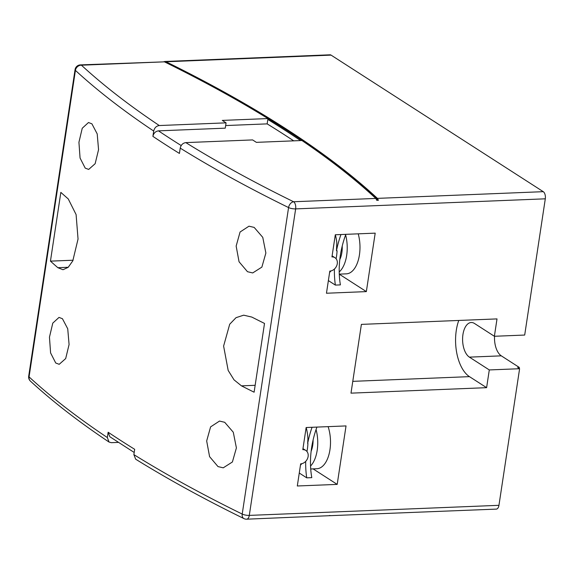 <?xml version="1.0" encoding="UTF-8"?>
<svg xmlns="http://www.w3.org/2000/svg" width="574" height="574" viewBox="0 0 574 574"><rect width="100%" height="100%" fill="white"/><g stroke="black" fill="none" stroke-linecap="round" stroke-linejoin="round"><path stroke-width="0.86" d="M225.654 125.555L267.154 123.876L267.958 118.567A1241.548 365.143 8.6 0 0 164.437 61.841L80.389 64.891A5.625 5.625 0 0 0 75.05 69.669A5.625 1.657 8.6 0 0 75.416 70.394L29.066 376.896A1249.046 367.346 8.6 0 0 107.345 437.553L109.038 442.052L111.327 442.676L118.402 442.389M300.575 140.573A1241.548 365.143 8.6 0 0 283.771 129.487A1241.548 365.143 8.6 0 0 267.828 119.449M267.154 123.876A1241.548 365.143 -171.4 0 1 283.104 133.921A1241.548 365.143 -171.4 0 1 293.709 140.845M163.942 61.655L166.051 61.777A1243.428 365.688 -171.4 0 1 285.5 128.54A1243.428 365.688 -171.4 0 1 377.419 198.367L378.395 200.283L376.774 200.348L375.798 198.432A1241.548 365.143 8.6 0 0 301.931 140.515L256.377 142.352L252.589 139.92L185.818 142.61C182.862 143.048 180.997 144.885 180.222 148.121L179.418 153.437A1249.046 367.346 -171.4 0 1 165.922 144.913A1249.046 367.346 -171.4 0 1 152.899 136.368L153.703 131.051C154.478 127.808 156.343 125.971 159.292 125.541L226.063 122.85L222.274 120.411L267.958 118.567M229.184 95.801A1243.428 365.688 -171.4 0 1 285.371 129.423A1243.428 365.688 -171.4 0 1 378.395 200.283M339.794 259.57A18.698 9.801 -92.3 0 0 342.219 246.059M329.612 272.413A28.671 15.024 -92.3 0 0 330.918 270.942M336.091 258.731A28.671 15.024 -92.3 0 0 337.067 250.73L336.472 250.752L336.802 242.666A28.671 15.024 -92.3 0 0 335.331 234.766M337.268 263.746A7.498 5.991 -57.2 0 1 329.813 271.086L326.463 293.235L366.348 291.606L375.195 233.144L335.302 234.766L331.951 256.915A7.498 5.991 -57.2 0 1 334.943 257.697A7.498 5.991 -57.2 0 1 337.268 263.746M308.116 456.495A7.498 5.991 -57.2 0 1 300.661 463.842L297.31 485.984L337.196 484.391L346.036 425.922L306.15 427.522L302.807 449.664A7.498 5.991 -57.2 0 1 305.791 450.446A7.498 5.991 -57.2 0 1 308.116 456.495M254.174 227.412L262.763 237.349L265.877 253.026L261.873 267.111L252.711 272.937L247.48 271.71L239.049 261.758L236.151 246.074L240.068 232.011L248.987 226.185L254.174 227.412M224.707 422.299L233.288 432.236L236.402 447.914L232.398 461.991L223.243 467.824L218.005 466.59L209.582 456.646L206.676 440.961L210.593 426.891L219.512 421.065L224.707 422.299M91.905 123.826L97.207 133.907L98.556 149.656L95.155 163.698L88.676 169.423L85.21 168.117L80.066 158.037L78.932 142.28L82.247 128.239L88.489 122.52L91.905 123.826M251.85 317.085L243.67 315.176L236.043 317.666L229.708 324.224L223.609 346.072L228.172 370.431L234.027 379.844L241.453 385.85A1249.046 367.346 8.6 0 0 254.11 392.2L264.514 323.435A1249.046 367.346 -171.4 0 1 251.85 317.085M107.345 437.553L108.149 432.236A1249.046 367.346 8.6 0 0 121.179 440.782A1249.046 367.346 8.6 0 0 134.675 449.306L133.871 454.622A1249.046 367.346 8.6 0 0 242.214 514.067L288.571 207.566A1249.046 367.346 -171.4 0 1 180.222 148.121M62.437 318.714L67.732 328.794L69.081 344.536L65.68 358.578L59.201 364.311L55.735 363.005L50.591 352.924L49.457 337.168L52.779 323.126L59.014 317.408L62.437 318.714M329.074 515.71L246.677 519.19A5.625 2.949 -92.3 0 0 249.295 515.395L498.95 505.321A5.625 2.949 87.7 0 1 496.331 509.109L329.074 515.71M164.738 61.483L330.043 54.81A5.625 2.949 87.7 0 1 331.069 55.118L543.262 191.673A5.625 2.949 87.7 0 1 545.3 198.819L524.693 335.051L494.379 336.278L474.49 323.471A17.808 9.335 -92.3 0 0 471.225 322.509A17.808 9.335 -92.3 0 0 462.637 337.555A17.808 9.335 -92.3 0 0 469.396 357.136L489.292 369.936L519.606 368.716L498.95 505.321M489.292 369.936L486.609 387.672L350.994 393.147L361.39 324.382L497.012 318.907L494.379 336.278M519.606 368.716L517.712 367.496L519.305 367.432L501.31 355.844A17.808 9.335 87.7 0 1 494.544 336.271M519.305 367.432L519.154 368.422M329.454 515.502L330.696 515.646M334.42 269.041A100.034 79.965 122.8 0 0 335.367 285.091L328.371 280.593M305.705 461.36A100.02 79.951 122.8 0 0 306.731 477.841L299.269 473.033M339.277 274.185L366.348 291.606M345.835 234.343A93.734 74.929 -57.2 0 0 340.396 284.891L335.367 285.091M313.103 468.886L337.196 484.391M316.927 427.092A93.325 74.598 -57.2 0 0 311.79 477.64L306.731 477.841M339.277 274.135L346.352 273.848A28.119 14.737 -92.3 0 0 358.226 233.833M310.713 468.98L316.884 468.736A28.119 14.737 -92.3 0 0 328.12 426.64M50.447 261.134A1249.046 367.346 8.6 0 0 57.859 267.699L63.011 269.73L68.184 267.341L72.805 260.854L78.042 239.042L76.098 214.576L68.256 198.934A1249.046 367.346 -171.4 0 1 60.844 192.369L50.447 261.134L73.113 260.216M486.609 387.672L469.467 376.644A36.384 19.064 87.7 0 1 458.769 320.45M310.548 466.045A28.119 14.737 -92.3 0 0 316.066 429.531M311.137 451.221A18.698 9.801 -92.3 0 0 313.095 439.957M339.212 271.933A28.119 14.737 -92.3 0 0 345.62 234.931M312.055 427.286A100.02 79.951 122.8 0 0 307.657 443.494L307.915 438.923A28.671 15.024 87.7 0 0 306.179 427.522M306.939 451.48A28.671 15.024 87.7 0 0 307.915 443.48L307.657 443.494M340.956 234.536A100.034 79.965 122.8 0 0 336.472 250.752M301.766 463.692A28.671 15.024 87.7 0 1 300.46 465.17M185.818 142.61A1243.428 365.688 8.6 0 0 293.608 201.754A5.625 2.949 87.7 0 1 295.646 208.893L249.295 515.395A5.625 1.657 8.6 0 1 242.214 514.067A5.625 3.932 116.1 0 0 243.979 518.616C204.229 499.129 168.125 479.319 135.665 459.193L133.871 454.622M134.194 452.463L109.842 436.742L108.149 432.236M152.899 136.368C153.667 133.132 155.532 131.295 158.489 130.858L225.259 128.16L226.063 122.85M545.3 198.819L295.646 208.893A5.625 1.657 8.6 0 1 288.571 207.566A5.625 3.932 116.1 0 1 293.608 201.754L375.798 198.432M164.437 61.841L81.422 65.199A1243.428 365.688 8.6 0 0 159.292 125.541M153.703 131.051A1249.046 367.346 -171.4 0 1 75.416 70.394A5.625 4.929 132.6 0 1 81.422 65.199A5.625 2.949 -92.3 0 0 80.389 64.891M75.05 69.669L28.7 376.171A5.625 1.657 8.6 0 0 29.066 376.896A5.625 4.929 132.6 0 0 30.451 381.15C52.571 401.513 78.767 421.818 109.038 442.052M331.069 55.118L166.051 61.777M377.419 198.367L543.262 191.673M469.396 357.136L501.31 355.844M68.256 267.276L57.859 267.699M469.467 376.644L352.78 381.351M255.157 385.298L241.453 385.85M158.489 130.858A1243.428 365.688 8.6 0 0 181.197 145.552M302.964 448.624L305.791 450.446M332.109 255.875L334.943 257.697M28.7 376.171A5.625 5.625 0 0 0 30.451 381.15M243.979 518.616A5.625 5.625 0 0 0 246.677 519.19"/></g></svg>
